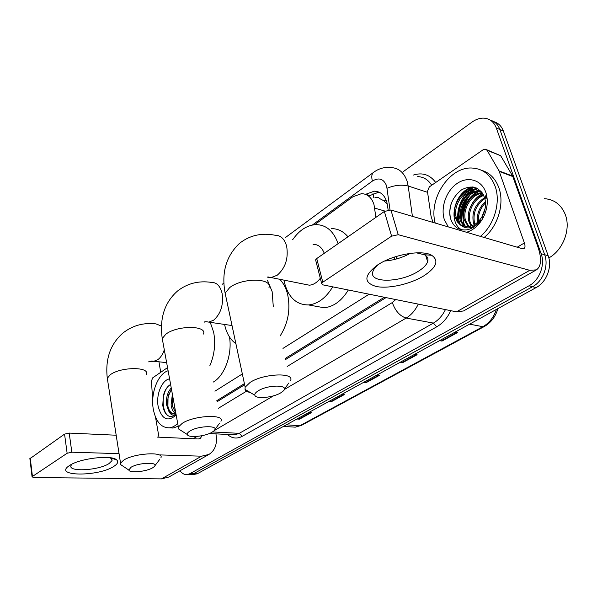 <?xml version="1.0" encoding="UTF-8"?>
<svg xmlns="http://www.w3.org/2000/svg" width="597" height="597" viewBox="0 0 597 597"><rect width="100%" height="100%" fill="white"/><g stroke="black" fill="none" stroke-linecap="round" stroke-linejoin="round"><path stroke-width="0.9" d="M375.909 217.353L373.983 204.562C371.677 197.503 367.506 193.868 361.476 193.659L352.842 196.786L314.664 224.696M387.378 204.271L383.953 200.838L379.856 198.682C378.491 197.219 376.849 196.898 374.916 197.726M216.83 400.662L244.397 383.647M285.299 358.401L384.341 297.261M214.935 391.184L242.337 373.953M282.978 348.394L369.147 294.202M388.162 209.957L386.819 201.913C384.513 194.988 380.356 191.398 374.364 191.159L365.498 194.353M368.916 195.913L378.297 192.376L379.707 192.458M457.862 221.3C456.809 210.711 459.765 201.092 466.727 192.435C459.765 201.092 456.809 210.711 457.862 221.3M468.376 190.615L472.6 186.973L468.376 190.615M403.191 171.697L472.249 121.952C476.093 119.228 480.01 117.96 484.01 118.146C489.853 118.669 493.95 121.945 496.308 127.974L541.121 253.68C545.382 264.807 539.457 280.336 528.987 285.806L189.906 473.682L187.301 474.563C184.518 474.839 182.085 473.57 180.003 470.749M160.712 372.312L158.959 361.797M493.779 121.639C498.286 122.945 501.48 126.064 503.353 130.989L548.188 255.762L544.673 254.725C548.927 265.807 543.016 281.262 532.561 286.709L193.577 473.742L189.167 474.593L193.577 473.742L532.561 286.709C543.016 281.262 548.927 265.807 544.673 254.725L499.846 129.489L544.673 254.725L541.121 253.68M490.249 120.116C494.771 121.415 497.965 124.534 499.846 129.489C497.965 124.534 494.771 121.415 490.249 120.116M461.265 220.024C460.929 211.48 463.279 203.547 468.317 196.219C463.279 203.547 460.929 211.48 461.265 220.024M470.57 193.361L474.048 189.906L470.57 193.361M474.578 189.458L476.473 188.018L474.578 189.458M394.736 259.426L394.423 257.068M285.567 359.528L386.02 297.604M217.047 401.736L244.636 384.744M473.697 187.137L470.227 189.995M468.966 191.249L462.541 200.488M458.503 217.151L458.974 222.912M174.525 405.982L174.906 408.729M548.188 255.762C552.441 266.807 546.553 282.187 536.113 287.597L197.226 473.794L192.809 474.645M297.515 418.691L299.463 419.176L296.948 419.004M308.783 412.505L311.298 412.691L299.463 419.176M400.736 361.983L402.691 362.618L400.199 362.275M414.624 354.349L417.116 354.715L402.691 362.618M440.049 340.38L442.004 341.081L439.526 340.671M455.004 332.163L457.474 332.604L442.004 341.081M329.708 401.005L331.656 401.535L329.148 401.318M341.768 394.386L344.275 394.624L331.656 401.535M364.043 382.14L365.998 382.722L363.491 382.446M376.968 375.043L379.468 375.341L365.998 382.722M377.588 264.964L378.05 264.665C393.527 254.404 422.012 249.479 431.698 255.292C439.183 260.576 436.586 267.404 423.907 275.792C410.251 284.217 388.431 289.09 376.095 286.448C363.357 282.553 363.857 275.396 377.588 264.964M379.237 263.934C375.886 266.486 373.789 268.963 372.946 271.366C368.028 283.388 400.602 282.956 418.415 271.217C423.385 268.09 426.459 264.941 427.631 261.777C428.594 258.8 427.527 256.456 424.422 254.747L416.415 252.837M432.959 222.39L431.019 216.047L427.437 191.338L429.325 186.891L483.189 149.713L485.1 149.101L487.1 150.325L499.047 170.906L512.622 176.04L537.979 247.076C541.852 258.673 541.345 266.262 536.457 269.851L529.785 270.322L398.229 234.703L391.602 236.173L384.371 211.457L390.923 210.01L522.233 248.688L524.009 248.568C525.196 247.688 525.315 245.822 524.382 242.964L499.047 170.906M486.585 149.69L500.674 155.713L512.622 176.04M536.457 269.851L463.488 310.97L456.496 311.828L322.94 284.873L321.641 283.463L322.798 282.202L391.602 236.173M315.85 260.844L315.597 259.852L316.731 258.553L384.371 211.457M410.318 253.359C402.236 257.747 393.662 260.307 384.58 261.046M544.471 198.674C554.247 199.398 561.165 204.637 565.225 214.398C571.128 229.091 563.09 250.165 548.844 257.919M461.832 221.442C461.585 211.771 464.384 202.861 470.22 194.704M471.802 192.712L474.436 189.876M474.787 189.533L476.481 188.025M435.213 223.054C428.34 199.159 449.205 166.75 471.824 168.018C482.854 168.615 490.63 174.749 495.159 186.413C501.002 202.301 494.189 225.144 480.421 236.367M481.443 170.257C489.63 172.69 495.435 178.518 498.861 187.734C504.704 203.57 497.913 226.308 484.16 237.472M482.182 216.495L482.451 215.965C485.413 210.248 486.219 204.48 484.868 198.667L484.533 197.51C479.63 186.936 471.943 184.391 461.488 189.891C452.086 197.406 448.399 206.853 450.437 218.233C453.31 227.129 459.041 230.957 467.638 229.711C472.831 228.375 477.287 225.114 481.003 219.92C473.667 228.554 466.742 230.188 460.227 224.823L466.958 226.808C473.1 226.479 478.175 223.032 482.175 216.465L482.719 218.532C478.525 225.651 473.13 230.233 466.533 232.278M482.451 215.965L482.175 216.465M448.25 226.897L444.332 219.584C440.392 207.45 446.272 190.749 457.19 183.421C468.048 175.914 481.645 179.891 485.861 192.48L486.331 194.003C488.324 202.182 487.122 210.36 482.719 218.532M481.167 191.488L480.279 191.436C468.279 190.585 457.115 207.51 460.996 219.189C461.951 222.502 463.735 225.039 466.361 226.8M480.742 191.182L479.137 191.04C467.138 190.197 455.966 207.137 459.847 218.83C460.869 222.39 462.832 225.032 465.727 226.756M482.436 193.13C470.981 194.346 462.145 209.883 465.57 220.591L469.011 226.629M482.1 192.652C470.429 193.219 460.862 209.219 464.429 220.241L468.332 226.718M483.734 195.443C473.578 198.771 467.167 212.45 470.093 221.987L471.824 225.853M483.421 194.801C472.884 197.667 465.929 211.808 468.966 221.636L471.1 226.114M471.951 227.173L472.533 227.778M484.839 198.54C476.01 205.017 472.585 213.293 474.578 223.36L474.891 224.315M484.585 197.674C475.16 204.025 471.451 212.472 473.458 223.017L474.093 224.793M486.876 196.503L485.965 195.167M480.682 190.965L475.705 189.853C463.69 189.01 452.504 206.032 456.377 217.763C457.638 222.069 460.138 224.965 463.869 226.442M487.137 198.988L485.689 196.04M481.07 191.376L474.555 189.45C462.541 188.615 451.347 205.667 455.212 217.405L457.138 221.644L460.227 224.823M486.518 194.734L486.077 194.809M486.555 197.622L484.928 198.48M486.197 196.92L485.286 197.323M485.495 202.89C480.369 208.122 477.996 214.323 478.384 221.494M485.398 201.622C479.212 207.383 476.555 214.301 477.443 222.382M485.085 208.592L481.913 216.92M479.831 190.704L479.003 191.033M477.854 191.57C465.779 197.211 459.668 215.189 464.876 225.666M477.376 188.465L474.533 189.45L475.705 189.853M473.414 189.973C460.906 195.771 454.832 214.756 460.735 225.144M472.503 186.958C454.183 191.495 447.369 222.412 461.75 229.823M482.637 193.435C477.869 196.04 474.197 199.749 471.615 204.555M480.294 190.936L479.622 191.204M479.07 191.45C470.69 195.868 465.615 202.987 463.847 212.808M477.794 188.697L475.115 189.645M474.622 189.861C469.906 192.174 466.153 195.622 463.376 200.219M473.369 187.077C467.488 188.868 462.75 192.555 459.145 198.152M451.616 202.487C449.653 208.025 449.25 213.226 450.399 218.084M189.95 431.034C187.876 432.318 186.995 433.467 187.309 434.504C188.04 438.146 205.234 436.497 212.099 432.191L213.965 430.847C220.562 425.288 198.808 425.348 189.95 431.034M182.331 431.347L178.279 428.773L178.361 427.056L182.279 423.288C194.279 415.333 225.226 413.937 220.957 421.31M235.875 343.626C230.293 339.745 226.539 333.417 224.614 324.626L224.576 324.455M267.463 280.224L272.15 291.635L273.307 306.828M279.709 279.299C283.418 283.015 286.067 288.09 287.657 294.515C290.649 309.492 288.127 323.328 280.097 336.021M258.277 390.804C255.628 392.438 254.486 393.923 254.867 395.251C255.71 399.303 272.971 397.669 280.687 392.878L283.082 391.132C290.567 384.729 268.463 384.296 258.277 390.804M250.367 392.565C247.397 391.93 245.621 390.871 245.031 389.386L245.158 387.199L250.188 382.349C263.844 373.364 295.239 372.282 290.485 380.685M324.275 253.292C321.925 247.307 318.186 244.315 313.067 244.322M332.708 286.844C325.962 297.963 317.895 304 308.485 304.94C296.537 304.903 288.56 297.597 284.575 283.008L283.985 280.15M292.843 239.487C299.395 230.166 307.037 225.211 315.783 224.629C326.171 224.726 333.611 231.069 338.103 243.666M331.223 228.629C337.723 228.524 343.312 231.248 347.976 236.793M304.455 284.224L309.35 285.194C313.41 284.859 317.067 282.545 320.305 278.239M348.327 289.993C341.603 300.933 333.536 306.843 324.119 307.746L314.746 306.067M130.937 467.324L128.848 470.063C129.467 473.324 146.564 471.63 152.713 467.757L154.19 466.69C160.048 461.832 138.698 462.324 130.937 467.324M123.564 466.555L120.475 464.496L120.534 463.138L123.639 460.16C134.265 453.108 164.712 451.384 160.854 457.877M210.241 322.32L213.651 332.238C215.748 343.693 214.48 354.864 209.845 365.737M229.502 337.014C232.442 354.491 224.517 376.028 213.129 382.14M69.521 465.533L69.655 465.444C79.789 458.406 111.005 454.698 116.437 459.735C118.743 461.608 117.848 463.839 113.758 466.429C98.08 476.906 52.178 476.481 69.521 465.533M71.953 464.153L70.983 465.585C67.901 472.257 98.923 470.443 109.05 463.563L112.057 460.563L110.497 457.787M152.713 401.027L151.466 381.073L152.638 377.886L167.541 367.603M215.927 433.862L216.002 434.235C217.539 443.593 215.196 450.317 208.98 454.421L201.57 456.183L160.347 454.921M208.98 454.421L168.869 477.025L161.496 478.884L33.798 477.533L32.066 476.854L32.439 476.466L67.133 453.257L64.551 434.123L69.207 433.079L116.184 435.22M119.057 453.653L71.827 452.198L67.133 453.257M29.902 458.69L64.551 434.123M157.272 437.101L198.316 438.974L200.286 438.497L202.04 435.698M158.981 437.176L155.496 417.064M177.705 423.43C175.063 426.034 172.279 427.512 169.369 427.84C161.242 427.87 155.907 421.758 153.347 409.52C150.332 393.692 157.75 373.916 168.108 370.73M170.6 384.438C167.153 386.475 164.735 390.229 163.347 395.684L162.772 405.341L163.13 407.415C164.645 413.46 167.414 416.534 171.451 416.631L176.063 414.437M176.018 414.184C173.033 415.975 170.623 414.96 168.772 411.146L172.003 413.467L175.831 413.169M176.167 414.982L176.085 415.072C167.742 422.258 161.765 419.363 158.16 406.378C155.869 394.654 161.884 379.998 169.593 378.871M172.809 396.55L172.436 406.244L175.779 412.878M172.376 394.169L171.093 404.982C171.675 409.064 173.115 411.855 175.406 413.348M171.458 389.14L168.033 396.953L167.914 406.341C168.981 410.706 170.861 413.161 173.563 413.691M171.242 387.938C167.511 392.401 165.929 397.968 166.488 404.639L168.772 411.146M178.212 426.236L173.115 428.049L169.824 427.87M171.22 387.834L170.936 388.274M172.869 396.886L172.555 406.826M169.324 392.901C167.712 397.699 167.272 402.333 168.018 406.796M167.623 386.856C160.444 395.998 162.399 415.281 170.175 416.549M384.961 211.084L374.707 208.099M373.692 197.353L373.043 193.488M383.953 200.838L386.177 200.077M369.536 195.473L365.595 194.279M389.998 209.853L386.625 185.928C383.684 178.779 378.946 177.152 372.409 181.055L312.365 225.024M373.752 172.242L373.528 172.406C378.834 168.458 384.647 166.847 390.983 167.563C398.729 167.966 404.124 172.578 407.169 181.398L408.176 186.01L427.579 192.324M285.269 237.673L373.528 172.406C371.662 174.055 371.289 176.943 372.409 181.055M413.214 175.1C422.415 172.182 429.915 174.645 435.706 182.488M431.683 185.264C428.25 179.742 423.579 176.854 417.676 176.608M450.75 310.664C447.392 317.977 442.713 323.365 436.713 326.828L242.188 436.34C236.882 439.108 231.949 438.474 227.397 434.444M528.987 285.806L536.113 287.597M496.308 127.974L503.353 130.989M189.906 473.682L197.226 473.794M418.273 304.112C415.273 310.373 411.236 315.022 406.161 318.067L433.407 323.089C438.452 320.156 442.459 315.656 445.429 309.589M387.11 188.242C394.557 185.174 401.58 184.428 408.176 186.01L412.415 216.338M212.525 431.937L239.263 433.34L433.407 323.089L436.713 326.828M231.591 434.661L234.83 434.825L239.263 433.34L242.188 436.34M287.179 366.461L392.311 302.545C395.296 310.947 399.915 316.119 406.161 318.067L284.217 389.565M273.568 395.811L214.159 430.646M396.557 258.949L396.221 256.486M293.067 239.158L292.672 239.442M218.36 408.303L246.568 391.154M392.311 302.545L395.736 299.567M469.578 324.156L482.891 326.701L484.286 326.529L301.44 425.385L299.948 425.691L482.891 326.701C489.264 323.081 493.764 317.328 496.391 309.425M291.896 426.945L295.276 427.153L299.948 425.691L286.336 424.84M365.386 382.587L378.752 375.259M402.087 362.469L416.4 354.611M441.392 340.909L456.765 332.477M331.051 401.415L343.559 394.557M298.851 419.072L310.582 412.639M456.496 311.828L529.785 270.322M316.731 258.553L322.798 282.202M517.211 247.203L524.382 242.964M512.868 176.578L499.301 171.451M390.923 210.01L398.229 234.703M500.674 155.713L487.1 150.325M460.765 218.278C460.78 211.04 462.757 204.219 466.697 197.823M469.339 194.137L473.324 189.988M473.958 189.45L476.055 187.839M205.674 321.738L208.793 322.104L213.614 320.208C220.808 313.843 223.629 304.888 222.091 293.358C220.256 286.03 216.741 282.381 211.554 282.411C198.667 280.486 187.294 283.381 177.436 291.097C164.511 302.552 159.444 318.365 162.242 338.521L162.824 341.693M203.502 334.044C207.286 325.32 177.197 325.208 165.884 334.163L162.242 338.521L178.361 427.056M267.605 277.18L271.075 277.583L277.202 275.232C285.418 268.053 288.567 258.389 286.65 246.24C284.568 238.904 280.694 235.233 275.023 235.225C261.628 232.629 249.83 235.3 239.628 243.24C226.144 255.971 221.308 272.598 225.121 293.12L226.009 297.306M268.896 287.866C273.03 277.963 242.546 277.456 229.755 287.538L225.121 293.12L245.158 387.199M161.436 326.059L155.907 323.865C143.489 322.47 132.504 325.522 122.945 333.029C110.318 344.111 105.102 359.2 107.303 378.274L107.676 380.707M146.422 374.267C149.884 366.543 120.266 366.812 110.206 374.819L107.303 378.274L120.534 463.138M151.511 361.036L153.922 361.252L157.772 359.707C160.571 357.655 162.742 354.357 164.302 349.812M161.496 478.884L201.57 456.183M30.238 458.018L32.439 476.466M193.174 438.735L197.092 436.422M69.207 433.079L71.827 452.198M378.297 192.376L374.364 191.159M187.301 474.563L194.615 474.667M209.368 433.526L231.323 434.646M223.95 283.023L222.144 284.359M301.44 425.385L295.276 427.153L283.441 426.43M497.935 308.574C495.57 316.686 491.025 322.664 484.286 326.529M424.422 254.747L431.698 255.292M427.631 261.777L425.736 255.576M315.597 259.852L321.641 283.463M484.868 198.667L486.331 194.003M479.137 191.04L480.279 191.436M187.309 434.504L178.279 428.773M232.032 325.559L208.793 322.104C206.047 321.611 204.562 321.626 204.316 322.149M214.853 429.631L219.577 423.183M254.867 395.251L245.031 389.386M308.485 304.94L324.119 307.746M309.35 285.194L267.829 276.911M284.262 389.445L288.724 383.08M128.848 470.063L120.475 464.496M166.638 362.64L153.922 361.252L148.571 361.864M154.869 465.787L159.757 459.354M111.124 458.168L116.437 459.735M112.057 460.563L111.788 458.802M29.865 458.429L32.066 476.854M169.369 427.84L173.115 428.049"/></g></svg>
